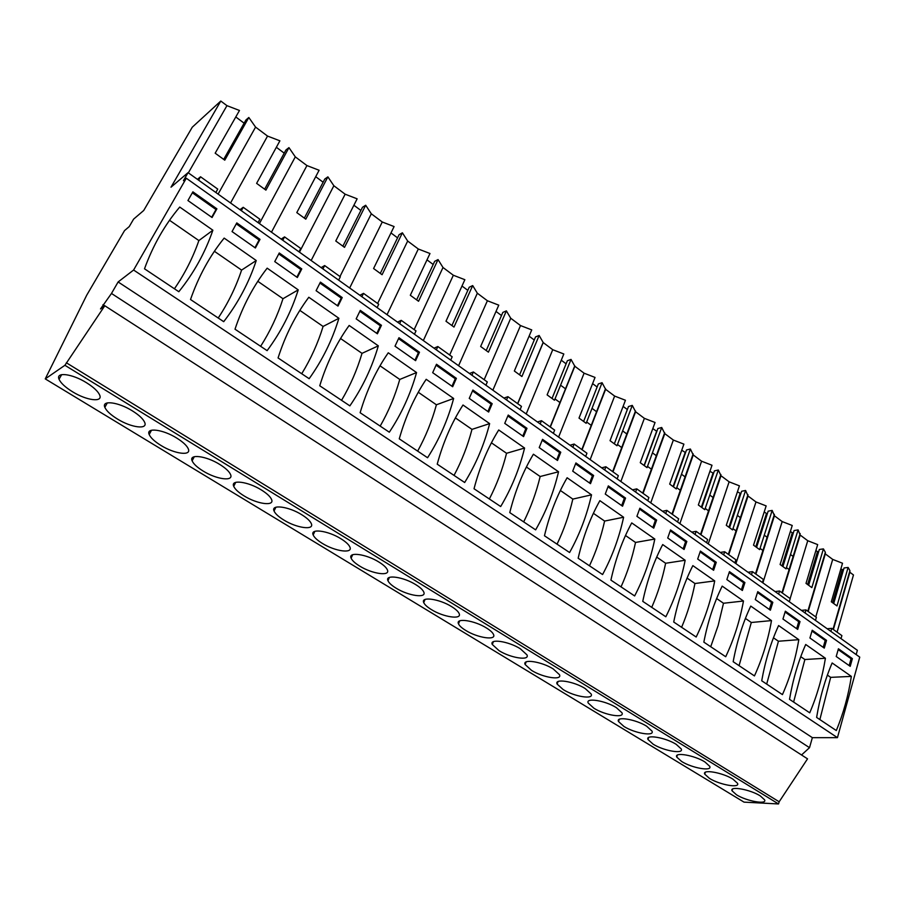<?xml version="1.0" encoding="UTF-8"?>
<svg xmlns="http://www.w3.org/2000/svg" width="905" height="905" viewBox="0 0 905 905"><rect width="100%" height="100%" fill="white"/><g stroke="black" fill="none" stroke-linecap="round" stroke-linejoin="round"><path stroke-width="1.36" d="M188.048 172.651L183.432 180.672L186.306 178.24L133.601 270.029L118.125 281.953L111.485 293.458L100.512 308.944L104.799 305.754L64.911 365.292L45.25 378.89L86.744 295.143L124.551 230.583L129.234 226.601L133.612 219.123L143.714 210.492L192.279 127.186L220.786 101.043L171.011 187.188L188.048 172.651L857.374 650.299L856.175 654.598M220.786 101.043L226.951 105.659L239.474 110.478L215.175 153.194L224.768 160.174L248.818 117.492L255.572 127.107L267.541 136.078L279.894 140.818L256.613 183.364L265.912 190.129L288.955 147.628L285.946 149.959L264.724 189.055M276.353 147.277L284.215 153.149M288.955 147.628L295.302 156.87L306.931 165.57L319.103 170.264L296.795 212.607L305.8 219.168L327.893 176.86L324.782 179.043L304.442 217.947M315.709 176.69L323.119 182.222M327.893 176.86L333.866 185.751L345.144 194.202L357.147 198.828L335.766 240.99L344.511 247.359L365.688 205.243L362.486 207.279L342.984 245.979M353.9 205.231L360.88 210.446M365.688 205.243L371.31 213.795L382.261 221.997L394.094 226.567L373.584 268.525L382.08 274.713L402.397 232.8L399.094 234.7L380.394 273.197M390.983 232.936L397.555 237.857M402.397 232.8L407.669 241.035L418.302 248.999L429.988 253.513L410.316 295.268L418.551 301.263L438.043 259.565L434.66 261.341L416.73 299.634M427.002 259.859L433.19 264.486M438.043 259.565L442.998 267.495L453.337 275.244L464.865 279.702L445.984 321.241L453.993 327.067L472.693 285.573L469.231 287.236L452.025 325.314M461.991 286.014L467.817 290.358M472.693 285.573L477.342 293.22L487.388 300.754L498.768 305.155L480.646 346.479L488.429 352.147L506.381 310.868L502.841 312.417L486.336 350.28M496.008 311.433L501.483 315.517M506.381 310.868L510.737 318.243L520.511 325.562L531.744 329.906L514.345 371.016L521.914 376.525L539.154 335.472L535.545 336.909L519.696 374.557M529.097 336.151L534.233 339.997M539.154 335.472L543.215 342.576L552.74 349.703L563.815 353.991L547.118 394.874L554.482 400.236L571.032 359.409L567.356 360.733L552.14 398.177M561.281 360.213L566.111 363.81M571.032 359.409L574.833 366.254L579.472 369.738L584.098 373.199L595.038 377.43L579.008 418.087L586.168 423.302L602.063 382.702L598.329 383.935L583.714 421.164M592.605 383.618L597.13 387.001M602.063 382.702L605.615 389.308L610.128 392.702L614.631 396.073L625.446 400.259L610.038 440.678L617.006 445.758L632.278 405.395L628.489 406.526L614.45 443.541M623.092 406.402L627.346 409.535M632.278 405.395L635.593 411.764L639.993 415.067L644.371 418.348L655.05 422.488L640.254 462.681L647.041 467.625L661.713 427.488L657.867 428.54L644.383 465.328M652.799 428.597L656.838 431.346M661.713 427.488L664.79 433.642L673.354 440.056L683.897 444.14L669.677 484.107L676.295 488.926L690.391 449.016L686.499 449.977L673.546 486.562M681.737 450.226L685.571 452.613M690.391 449.016L693.253 454.955L701.59 461.211L712.009 465.249L698.343 504.979L704.791 509.673L718.332 470L714.407 470.883L701.952 507.252M709.927 471.301L713.559 473.372M718.332 470L720.991 475.736L729.125 481.833L739.419 485.838L726.285 525.319L732.575 529.9L745.596 490.465L741.625 491.268L729.645 527.423M737.428 491.845L740.844 493.61M745.596 490.465L748.039 496.008L755.98 501.947L766.15 505.906L753.526 545.161L759.657 549.618L772.169 510.42L768.164 511.155L756.659 547.084M764.227 511.879L766.467 513.542L767.463 513.373M772.169 510.42L774.431 515.771L782.18 521.574L792.237 525.477L780.099 564.505L786.072 568.86L798.108 529.889L794.07 530.556L782.995 566.281M790.382 531.416L792.282 532.841L793.414 532.649M798.108 529.889L800.19 535.059L803.968 537.898L807.746 540.726L817.679 544.595L806.016 583.374L811.853 587.617L823.414 548.894L819.342 549.482L808.697 585.003M815.903 550.489L817.475 551.665L818.742 551.484M823.414 548.894L825.349 552.299L825.315 553.883L832.702 559.414L842.521 563.238L831.31 601.791L837.001 605.931L848.121 567.446L844.026 567.967L833.777 603.273M840.813 569.109L843.471 569.867M848.121 567.446L849.919 570.625L849.863 572.265L853.472 574.969L837.091 632.165M235.786 116.96L244.112 123.182M248.818 117.492L245.934 119.98L223.761 159.257M622.64 430.893L627.142 434.208M709.78 495.069L713.491 497.795M681.488 474.22L685.447 477.15M737.371 515.375L740.833 517.932M790.506 554.505L793.527 556.733M592.232 408.506L596.825 411.888M561.473 385.847L565.693 388.958M652.448 452.839L656.679 455.962M764.261 535.183L767.508 537.57M45.25 378.89L744.023 802.135L778.526 803.957L64.911 365.292M86.552 382.77C72.162 373.686 55.499 371.65 59.029 379.24C60.771 383.075 65.239 387.238 72.434 391.707C86.597 400.564 103.102 402.702 99.686 395.066C98.023 391.333 93.656 387.238 86.552 382.77M431.357 609.574C443.382 617.165 462.229 619.97 459.14 613.556C458.247 611.509 455.769 609.212 451.708 606.678C439.502 598.906 420.52 596.214 423.732 602.583C424.66 604.687 427.205 607.017 431.357 609.574M486.517 628.025C474.537 620.389 455.317 617.606 458.496 623.828C459.367 625.808 461.765 628.002 465.69 630.412C477.489 637.878 496.574 640.774 493.53 634.507C492.693 632.572 490.352 630.412 486.517 628.025M676.193 744.34C665.526 737.507 645.084 734.102 648.003 739.532L653.184 744.215C663.704 750.901 684.022 754.408 681.239 748.944L676.193 744.34M646.679 726.24C635.796 719.283 615.536 715.979 618.511 721.534L623.964 726.477C634.688 733.299 654.824 736.704 651.996 731.104L646.679 726.24M616.373 707.653C605.275 700.561 585.207 697.37 588.227 703.049L593.974 708.276C604.913 715.222 624.846 718.525 621.984 712.789L616.373 707.653M553.238 668.942C541.71 661.578 522.049 658.591 525.149 664.542L531.563 670.401C542.932 677.596 562.457 680.696 559.494 674.7L553.238 668.942M283.751 519.979C296.716 528.124 314.567 530.579 311.309 523.61C310.144 520.952 306.987 517.999 301.829 514.775C288.672 506.427 270.686 504.096 274.057 511.02C275.278 513.746 278.502 516.732 283.751 519.979M219.802 464.48C206.159 455.837 188.681 453.643 192.132 460.837C193.523 463.971 197.2 467.365 203.127 471.041C216.578 479.469 233.897 481.777 230.56 474.525C229.225 471.494 225.639 468.134 219.802 464.48M261.455 490.012C248.049 481.517 230.323 479.265 233.728 486.324C235.04 489.243 238.479 492.433 244.056 495.883C257.258 504.176 274.849 506.551 271.545 499.436C270.301 496.596 266.941 493.451 261.455 490.012M117.379 418.992C131.304 427.703 148.092 429.898 144.687 422.386C143.148 418.902 139.065 415.067 132.413 410.893C118.272 401.956 101.349 399.874 104.844 407.341C106.462 410.927 110.636 414.807 117.379 418.992M176.803 438.111C162.923 429.321 145.716 427.194 149.189 434.524C150.694 437.873 154.608 441.504 160.932 445.43C174.608 453.993 191.668 456.244 188.297 448.857C186.86 445.599 183.036 442.025 176.803 438.111M415.881 584.721C403.438 576.802 384.704 574.2 387.962 580.705C388.946 582.956 391.639 585.422 396.039 588.137C408.302 595.863 426.911 598.578 423.766 592.028C422.816 589.834 420.192 587.402 415.881 584.721M378.991 562.096C366.321 554.03 347.825 551.53 351.117 558.17C352.181 560.568 355.043 563.204 359.692 566.077C372.193 573.951 390.553 576.564 387.374 569.879C386.356 567.537 383.562 564.946 378.991 562.096M340.993 538.792C328.074 530.59 309.838 528.169 313.175 534.957C314.306 537.513 317.338 540.319 322.282 543.362C335.008 551.371 353.12 553.917 349.907 547.073C348.821 544.584 345.846 541.823 340.993 538.792M520.341 648.772C508.587 641.272 489.153 638.387 492.286 644.473L499.074 650.684C510.658 658.014 529.968 661.012 526.97 654.869L520.341 648.772M732.971 779.16C722.71 772.565 701.907 768.956 704.746 774.148L709.418 778.357C719.543 784.805 740.211 788.515 737.518 783.289L732.971 779.16M704.95 761.976C694.486 755.268 673.863 751.75 676.748 757.066L681.657 761.501C691.974 768.074 712.473 771.682 709.735 766.331L704.95 761.976M585.23 688.569C573.928 681.329 554.064 678.241 557.118 684.067L563.193 689.587C574.336 696.658 594.076 699.859 591.157 693.999L585.23 688.569M736.5 794.794C746.421 801.117 767.259 804.93 764.612 799.828L760.279 795.902C750.211 789.443 729.249 785.721 732.055 790.8L736.5 794.794M66.359 362.781L779.16 801.785L778.526 803.957M104.799 305.754L807.532 758.842L779.16 801.785M102.978 304.68L104.72 305.811M111.485 293.458L809.511 747.677L801.525 754.974M118.125 281.953L812.362 737.654L809.511 747.677M133.601 270.029L837.442 737.654L812.362 737.654M186.306 178.24L859.75 657.132L837.442 737.654M212.879 230.221C205.175 252.597 193.828 273.095 178.828 291.715L144.506 268.808C153.013 245.379 164.755 224.802 179.733 207.064L212.879 230.221L198.874 240.572L169.54 220.288M212.064 217.517L216.895 208.829L192.889 191.837L187.935 200.548L212.064 217.517M625.559 498.089L622.55 506.223L605.264 494.062L608.33 485.894L625.559 498.089L624.348 498.35L607.99 486.788M623.613 517.241C619.167 537.649 612.153 556.756 602.583 574.551L578.159 558.249C583.046 536.993 590.286 517.796 599.868 500.657L623.613 517.241L604.608 521.065L593.386 513.316M656.623 520.081L639.858 508.214L636.916 516.325L653.738 528.158L656.623 520.081L655.39 520.307L639.541 509.096M654.813 539.052L631.724 522.909C622.493 539.98 615.558 559.041 610.909 580.116L634.643 595.954C643.851 578.25 650.582 559.29 654.813 539.052L635.525 542.446L625.491 535.5M557.514 460.475L560.772 452.24L542.548 439.332L539.21 447.602L557.514 460.475M558.543 471.777C553.622 492.524 545.986 511.891 535.636 529.866L509.764 512.603C515.171 490.963 523.045 471.505 533.407 454.208L558.543 471.777L540.161 476.516L526.393 467.003M572.707 471.166L590.49 483.666L593.623 475.487L575.908 462.941L572.707 471.166M569.584 552.525C579.539 534.64 586.859 515.409 591.531 494.831L567.118 477.761C557.152 494.978 549.595 514.312 544.459 535.76L569.584 552.525M744.917 582.571L742.383 590.49L726.862 579.585L729.453 571.632L744.917 582.571L743.65 582.741L729.17 572.503M743.48 601.01C739.838 620.751 733.91 639.326 725.708 656.736L703.841 642.143C707.846 621.622 713.955 602.945 722.19 586.123L743.48 601.01L723.491 603.262L716.636 598.522M755.279 599.562L770.393 610.196L772.825 602.334L757.768 591.666L755.279 599.562M754.453 675.922C762.349 658.602 768.04 640.163 771.501 620.592L750.754 606.09C742.835 622.832 736.964 641.374 733.163 661.713L754.453 675.922M686.838 541.473L684.09 549.493L667.72 537.989L670.537 529.934L686.838 541.473L685.605 541.676L670.232 530.805M685.164 560.263C681.137 580.331 674.7 599.167 665.831 616.769L642.754 601.361C647.166 580.478 653.817 561.541 662.698 544.561L685.164 560.263L665.628 563.261L656.702 557.084M716.262 562.299L700.391 551.066L697.687 559.064L713.615 570.274L716.262 562.299L715.018 562.48L700.097 551.937M696.171 637.018C704.701 619.518 710.878 600.807 714.712 580.908L692.845 565.625C684.293 582.526 677.924 601.327 673.716 622.029L696.171 637.018M342.226 297.553L337.995 306.094L316.094 290.686L320.427 282.111L342.226 297.553L341.219 298.096L319.951 283.05M338.9 318.289C332.282 340.11 322.361 360.247 309.159 378.697L278.061 357.95C285.369 335.133 295.618 314.906 308.809 297.259L338.9 318.289L323.096 326.445L299.838 310.37M356.163 318.865L377.396 333.798L381.446 325.302L360.303 310.347L356.163 318.865M349.862 405.87C362.532 387.498 372.023 367.487 378.324 345.846L349.16 325.461C336.49 343.052 326.694 363.154 319.748 385.768L349.862 405.87M260.018 239.35L255.391 247.993L232.042 231.567L236.782 222.913L260.018 239.35L259.079 239.983L236.262 223.852M256.239 260.527C248.92 282.711 238.072 303.096 223.705 321.671L190.514 299.51C198.602 276.297 209.813 255.821 224.157 238.106L256.239 260.527L241.59 270.097L214.395 251.296M301.772 268.909L279.272 252.981L274.747 261.602L297.349 277.507L301.772 268.909L300.799 269.498L278.774 253.92M298.231 289.872L267.167 268.163C253.411 285.844 242.687 306.195 235.006 329.205L267.122 350.642C280.889 332.135 291.263 311.874 298.231 289.872L282.982 298.718L257.812 281.308M488.643 412.035L492.196 403.698L472.885 390.032L469.243 398.392L488.643 412.035M489.639 423.619C484.209 444.728 475.883 464.356 464.672 482.501L437.217 464.175C443.19 442.16 451.787 422.431 462.998 405.01L489.639 423.619L471.98 429.377L455.396 417.906M526.981 428.314L508.225 415.044L504.741 423.359L523.576 436.606L526.981 428.314L525.839 428.676L507.841 415.949M524.583 448.043L498.723 429.977C487.942 447.33 479.718 466.923 474.028 488.757L500.68 506.54C511.449 488.474 519.425 468.971 524.583 448.043L506.551 453.281L491.415 442.817M415.599 360.665L419.479 352.226L398.969 337.712L395.01 346.185L415.599 360.665M416.56 372.555C410.553 394.014 401.481 413.902 389.32 432.205L360.133 412.725C366.729 390.315 376.107 370.326 388.268 352.792L416.56 372.555L399.761 379.444L380.021 365.801M432.681 372.679L452.67 386.74L456.38 378.347L436.481 364.263L432.681 372.679M453.643 398.472L426.198 379.297C414.524 396.775 405.542 416.628 399.263 438.846L427.567 457.738C439.242 439.513 447.93 419.75 453.643 398.472L436.402 404.784L418.28 392.25M825.417 658.263C822.283 677.517 817.057 695.696 809.726 712.812L789.522 699.327C792.961 679.338 798.357 661.057 805.71 644.496L825.417 658.263L804.873 659.519L800.767 656.679M826.525 640.344L824.285 648.104L809.93 638.002L812.226 630.219L826.525 640.344L825.224 640.435L811.966 631.068M798.81 639.665L778.594 625.547C770.958 642.188 765.325 660.605 761.716 680.775L782.44 694.61C790.065 677.393 795.518 659.078 798.81 639.665L778.436 641.238L773.447 637.799M800.02 621.577L785.348 611.192L782.949 619.031L797.678 629.394L800.02 621.577L798.73 621.701L785.088 612.04M836.299 730.55C843.37 713.547 848.392 695.492 851.356 676.397L832.148 662.969C825.055 679.44 819.885 697.597 816.627 717.416L836.299 730.55M852.374 658.636L838.426 648.761L836.22 656.498L850.225 666.34L852.374 658.636L851.062 658.716L838.188 649.609M226.951 105.659L188.342 172.866M218.105 194.1L255.572 127.107M267.541 136.078L230.56 202.992M259.407 223.58L295.302 156.87M306.931 165.57L271.477 232.189M299.453 252.156L333.866 185.751M345.144 194.202L311.162 260.504M339.975 276.534L371.31 213.795M382.261 221.997L349.669 287.982M377.611 303.458L407.669 241.035M418.302 248.999L387.046 314.657M414.162 329.612L442.998 267.495M453.337 275.244L423.336 340.563M449.661 355.009L477.342 293.22M487.388 300.754L458.597 365.722M484.164 379.693L510.737 318.243M520.511 325.562L492.874 390.179M517.717 403.687L543.215 342.576M552.74 349.703L526.201 413.97M550.342 427.036L574.833 366.254M584.098 373.199L558.611 437.092M582.085 449.74L605.615 389.308M614.631 396.073L590.15 459.604M612.99 471.844L635.593 411.764M627.301 409.546L614.427 443.518M644.371 418.348L620.853 481.517M643.07 493.372L664.79 433.642M656.577 431.425L644.19 465.181M673.354 440.056L650.752 502.852M672.381 514.334L693.253 454.955M685.096 452.738L673.196 486.302M701.59 461.211L679.87 523.633M700.934 534.765L720.991 475.736M712.902 473.519L701.454 506.902M729.125 481.833L708.253 543.882M728.763 554.675L748.039 496.008M740.019 493.779L729.011 526.97M755.98 501.947L735.912 563.623M755.901 574.087L774.431 515.771M766.467 513.542L755.879 546.563M782.18 521.574L762.881 582.877M782.361 593.024L800.19 535.059M792.282 532.841L782.09 565.67M807.746 540.726L790.133 598.578M808.188 611.497L825.315 553.883M817.475 551.665L807.667 584.336M832.702 559.414L815.767 616.916M833.381 629.518L849.863 572.265M842.069 570.048L832.634 602.549M617.493 444.479L622.04 447.794M705.221 508.418L708.954 511.144M676.736 487.659L680.73 490.567M732.982 528.656L736.478 531.201M786.456 567.616L789.488 569.833M586.779 422.092L591.508 425.542M555.297 399.15L560.15 402.691M647.505 466.358L651.77 469.457M760.053 548.385L763.311 550.749M174.427 288.774C184.778 273.763 192.923 257.699 198.874 240.572M216.895 208.829L216.001 209.519L192.346 192.788M211.691 217.257L216.001 209.519M621.667 505.601L624.348 498.35M589.483 565.806C596.078 551.631 601.124 536.71 604.608 521.065M652.833 527.513L655.39 520.307M621.034 586.87C627.38 572.774 632.21 557.966 635.525 542.446M560.772 452.24L559.607 452.557L542.186 440.237M556.699 459.898L559.607 452.557M523.69 521.891C530.828 507.547 536.314 492.422 540.161 476.516M593.623 475.487L592.436 475.781L575.557 463.835M589.641 483.078L592.436 475.781M557.05 544.165C563.906 529.9 569.166 514.877 572.831 499.096L591.531 494.831M560.376 490.487L572.831 499.096M741.387 589.8L743.65 582.741M710.719 646.724L718.151 625.479L723.491 603.262M772.825 602.334L771.546 602.47L757.496 592.526M769.374 609.484L771.546 602.47M739.068 665.65L751.308 622.493L771.501 620.592M745.415 618.42L751.308 622.493M683.139 548.837L685.605 541.676M651.736 607.357C657.833 593.352 662.471 578.646 665.628 563.261M712.654 569.584L715.018 562.48M681.612 627.301C687.483 613.375 691.929 598.782 694.938 583.521L714.712 580.908M687.076 578.08L694.938 583.521M337.452 305.709L341.219 298.096M301.716 373.742C310.834 358.923 317.96 343.165 323.096 326.445M381.446 325.302L380.405 325.811L359.851 311.275M376.797 333.379L380.405 325.811M341.547 400.327C350.292 385.587 357.113 369.93 362.011 353.346L378.324 345.846M340.552 338.515L362.011 353.346M254.961 247.687L259.079 239.983M218.218 318.006C228.139 303.062 235.934 287.089 241.59 270.097M296.863 277.156L300.799 269.498M260.629 346.31C270.143 331.434 277.586 315.562 282.982 298.718M492.196 403.698L491.076 404.083L472.489 390.937M487.908 411.526L491.076 404.083M454.039 475.408C461.776 460.894 467.761 445.554 471.98 429.377M522.796 436.063L525.839 428.676M489.367 498.983C496.8 484.56 502.524 469.322 506.551 453.281M419.479 352.226L418.404 352.69L398.539 338.64M414.954 360.213L418.404 352.69M380.179 426.108C388.573 411.447 395.1 395.892 399.761 379.444M456.38 378.347L455.283 378.765L436.074 365.179M451.968 386.254L455.283 378.765M417.658 451.12C425.712 436.538 431.957 421.085 436.402 404.784M793.606 702.054L804.873 659.519M823.222 647.358L825.224 640.435M766.682 684.09L778.436 641.238M796.649 628.658L798.73 621.701M819.862 719.577L830.666 677.359L851.356 676.397M827.385 675.085L830.666 677.359M849.15 665.582L851.062 658.716M805.077 612.979L805.982 609.925L816.367 617.346L815.473 620.4M778.617 594.099L779.567 591.022L790.212 598.635L789.273 601.712M751.478 574.732L752.462 571.632L763.39 579.449L762.417 582.537M723.638 554.867L724.667 551.745L735.878 559.765L734.86 562.876M695.063 534.47L696.137 531.337L707.642 539.561L706.59 542.695M665.741 513.542L666.849 510.386L678.659 518.837L677.562 521.981M635.615 492.048L636.781 488.87L648.908 497.546L647.765 500.714M604.676 469.967L605.886 466.765L618.341 475.679L617.153 478.869M572.865 447.274L574.132 444.05L586.938 453.213L585.693 456.425M540.172 423.936L541.495 420.701L554.652 430.124L553.362 433.348M506.54 399.942L507.92 396.684L521.461 406.368L520.115 409.626M471.946 375.247L473.383 371.978L487.309 381.944L485.906 385.213M436.334 349.839L437.828 346.536L452.172 356.796L450.701 360.088M399.659 323.662L401.22 320.347L415.995 330.913L414.456 334.228M361.876 296.704L363.505 293.367L378.72 304.261L377.125 307.587M322.927 268.909L324.635 265.561L340.325 276.783L338.651 280.131M282.779 240.255L284.543 236.884L300.731 248.456L298.989 251.816M241.352 210.684L243.196 207.302L259.893 219.248L258.072 222.63M198.591 180.174L200.525 176.769L217.754 189.1L215.854 192.494M830.881 631.396L831.763 628.353L841.888 635.604L841.028 638.636M243.196 207.302L239.961 209.7M284.543 236.884L281.172 239.112M324.635 265.561L321.128 267.631M363.505 293.367L359.885 295.279M401.22 320.347L397.499 322.123M437.828 346.536L434.004 348.176M473.383 371.978L469.469 373.482M507.92 396.684L503.927 398.076M541.495 420.701L537.423 421.968M574.132 444.05L569.992 445.215M605.886 466.765L601.667 467.828M636.781 488.87L632.505 489.831M666.849 510.386L662.517 511.246M696.137 531.337L691.759 532.106M724.667 551.745L720.233 552.435M752.462 571.632L747.983 572.243M779.567 591.022L775.042 591.553M805.982 609.925L801.423 610.377M831.763 628.353L827.159 628.749M200.525 176.769L197.426 179.348M517.615 403.619L543.181 342.362M550.149 426.9L574.777 365.812M581.825 449.559L605.536 388.664M612.662 471.618L635.502 410.938M642.708 493.112L664.7 432.658M671.985 514.063L693.162 453.835M700.527 534.47L720.923 474.492M728.355 554.38L747.994 494.65M755.494 573.793L774.409 514.323M781.965 592.741L800.178 533.543M807.814 611.226L825.349 552.299M833.03 629.269L849.919 570.625M61.687 374.636L59.029 379.24M425.045 599.472L423.732 602.583M459.695 620.887L458.496 623.828M648.704 737.451L648.003 739.532M619.269 719.328L618.511 721.534M526.156 661.917L525.149 664.542M275.889 507.23L274.057 511.02M194.27 456.708L192.132 460.837M235.707 482.365L233.728 486.324M107.322 402.895L104.844 407.341M151.497 430.237L149.189 434.524M389.388 577.435L387.962 580.705M352.667 554.731L351.117 558.17M314.85 531.337L313.175 534.957M493.383 641.69L492.286 644.473M705.334 772.293L704.746 774.148M677.381 755.098L676.748 757.066M558.034 681.578L557.118 684.067M732.586 789.047L732.055 790.8"/></g></svg>
